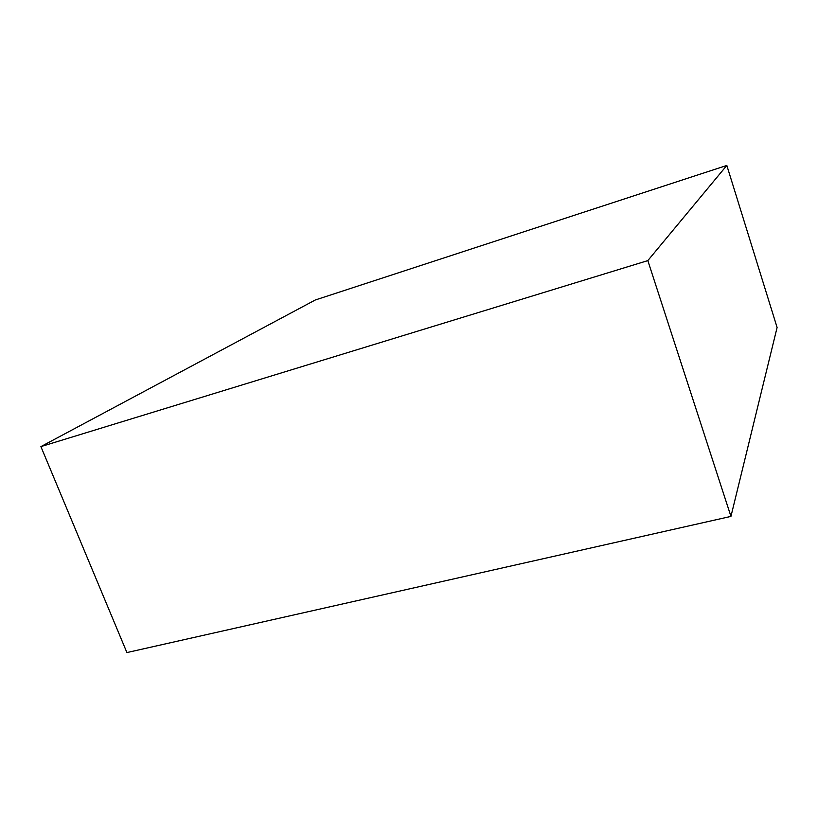 <?xml version="1.0" encoding="UTF-8"?>
<svg xmlns="http://www.w3.org/2000/svg" width="818" height="818" viewBox="0 0 818 818"><rect width="100%" height="100%" fill="white"/><g stroke="black" fill="none" stroke-linecap="round" stroke-linejoin="round"><path stroke-width="1.23" d="M40.9 446.608L126.913 652.57L730.944 516.403L777.1 327.476L726.824 165.43L315.298 299.981L40.9 446.608L647.825 260.605L730.944 516.403M647.825 260.605L726.824 165.43"/></g></svg>
